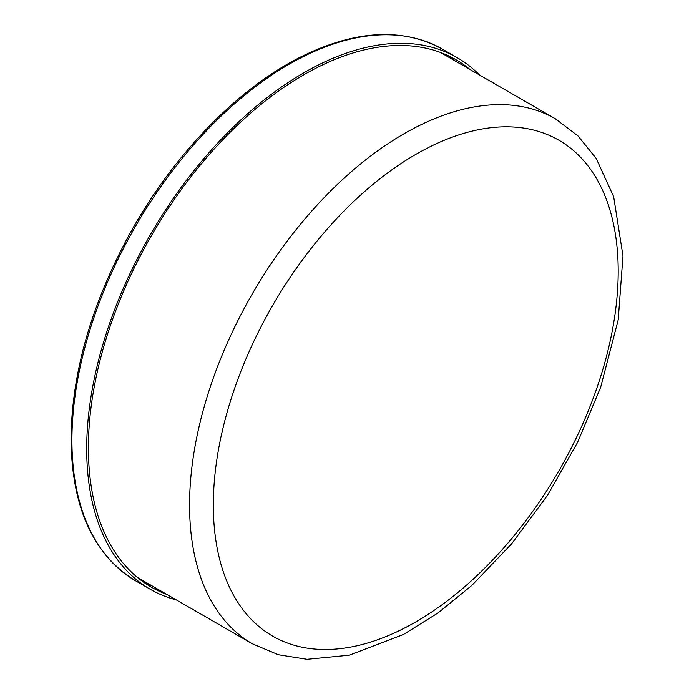<?xml version="1.0" encoding="UTF-8"?>
<svg xmlns="http://www.w3.org/2000/svg" width="694" height="694" viewBox="0 0 694 694"><rect width="100%" height="100%" fill="white"/><g stroke="black" fill="none" stroke-linecap="round" stroke-linejoin="round"><path stroke-width="1.04" d="M166.976 594.498A304.527 175.816 -60 0 1 151.465 587.202A304.527 175.816 -60 0 1 88.39 447.795A304.527 175.816 -60 0 1 221.317 141.333A304.527 175.816 -60 0 1 455.984 59.745A304.527 175.816 -60 0 1 470.064 69.53M176.389 599.928A306.93 177.204 -60 0 1 150.26 589.284A306.93 177.204 -60 0 1 86.698 448.775A306.93 177.204 -60 0 1 220.666 139.893A306.93 177.204 -60 0 1 457.19 57.663A306.93 177.204 -60 0 1 479.467 74.969M213.327 505.032A286.284 165.285 -60 0 1 516.978 127.288A286.284 165.285 -60 0 1 516.978 532.159A286.284 165.285 -60 0 1 213.327 505.032M189.566 505.032A303.087 174.992 -60 0 1 321.869 200.019A303.087 174.992 -60 0 1 555.426 118.821L577.902 135.851L596.146 158.327L613.661 196.68L622.986 255.921L618.215 319.821L600.648 387.304L577.512 442.503L547.505 495.299L511.834 543.576L471.894 585.38L438.148 612.863L403.448 634.49L349.334 655.179L307.026 659.3L278.389 654.746L252.338 643.78A303.087 174.992 -60 0 1 189.566 505.032M440.473 52.449A303.087 174.992 -60 0 1 440.499 52.466L555.426 118.821M252.338 643.78L137.412 577.434A303.087 174.992 -60 0 1 137.395 577.417M448.428 55.789A304.527 175.816 -60 0 1 455.29 61.003M152.203 585.97A304.527 175.816 -60 0 1 144.257 582.63M71.924 440.248A306.93 177.204 -60 0 1 205.901 131.366A306.93 177.204 -60 0 1 442.416 49.144C402.85 27.474 355.953 29.911 301.751 56.448C237.305 88.312 171.886 156.228 128.477 236.133C90.888 305.959 71.734 373.572 71.014 438.972C71.777 507.479 93.274 554.74 135.495 580.757A306.93 177.204 -60 0 1 71.924 440.248M457.19 57.663L442.416 49.144M150.26 589.284L135.495 580.757"/></g></svg>
